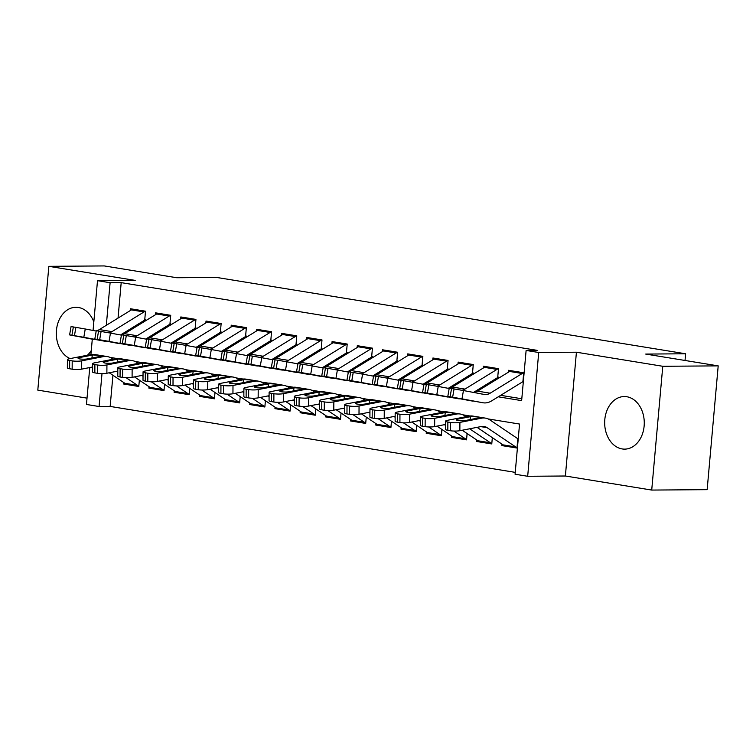 <?xml version="1.0" encoding="UTF-8"?>
<svg xmlns="http://www.w3.org/2000/svg" width="756" height="756" viewBox="0 0 756 756"><rect width="100%" height="100%" fill="white"/><g stroke="black" fill="none" stroke-linecap="round" stroke-linejoin="round"><path stroke-width="1.13" d="M87.394 355.225A26.29 19.807 -90.4 0 0 91.268 350.548M93.829 321.943A26.29 19.807 -90.4 0 0 78.426 307.475A26.29 19.807 -90.4 0 0 75.912 307.276A26.29 19.807 -90.4 0 0 56.52 329.559A26.29 19.807 -90.4 0 0 70.1 358.59M622.141 448.932A26.29 19.807 -90.4 0 0 624.664 449.13A26.29 19.807 -90.4 0 0 644.244 424.371A26.29 19.807 -90.4 0 0 626.8 396.739A26.29 19.807 -90.4 0 0 624.276 396.541A26.29 19.807 -90.4 0 0 604.696 421.3A26.29 19.807 -90.4 0 0 622.141 448.932M112.937 375.26L110.149 406.426L99.064 406.511L86.458 404.46L89.756 367.558M685.021 360.47L685.626 353.78L216.67 277.443L176.762 277.735L104.281 265.932L48.847 266.339L37.8 390.124L87.025 398.138M685.626 353.78L645.718 354.073L718.2 365.876L707.153 489.661L651.719 490.068L662.776 366.282L576.422 352.22L538.726 352.494L527.679 476.28L515.072 474.229L519.552 424.05L488.102 418.928M576.422 352.22L565.375 476.006L651.719 490.068M565.375 476.006L527.679 476.28M110.149 406.426L515.242 472.368M718.2 365.876L662.776 366.282M144.765 319.571L145.511 311.207L130.382 308.741L130.212 310.621M169.977 323.672L170.724 315.309L155.594 312.852L155.424 314.723M195.19 327.783L195.936 319.419L180.807 316.953L180.637 318.824M220.402 331.884L221.149 323.521L206.019 321.054L205.849 322.925M245.615 335.985L246.361 327.622L231.232 325.165L231.062 327.036M270.828 340.096L271.574 331.733L256.445 329.266L256.275 331.137M296.04 344.197L296.787 335.834L281.657 333.368L281.487 335.239M321.253 348.299L321.999 339.935L306.87 337.478L306.7 339.349M346.465 352.409L347.212 344.046L332.082 341.58L331.912 343.451M371.678 356.511L372.425 348.147L357.295 345.681L357.125 347.552M396.891 360.612L397.637 352.249L382.508 349.792L382.338 351.663M422.103 364.723L422.85 356.35L407.72 353.893L407.55 355.764M447.316 368.824L448.062 360.461L432.933 357.994L432.763 359.865M472.528 372.925L473.275 364.562L458.145 362.096L457.975 363.976M497.741 377.027L498.487 368.663L483.358 366.206L483.188 368.077M504.535 445.567L501.852 445.586L516.981 448.043L517.728 439.68M479.323 441.457L476.639 441.476L491.769 443.942L492.326 437.639M454.11 437.355L451.426 437.374L466.556 439.841L467.113 433.538M428.898 433.254L426.214 433.273L441.343 435.73L441.901 429.427M403.685 429.143L401.001 429.172L416.131 431.629L416.688 425.326M378.472 425.042L375.789 425.061L390.918 427.527L391.476 421.224M353.26 420.941L350.576 420.96L365.706 423.417L366.263 417.114M328.047 416.839L325.363 416.858L340.493 419.315L341.05 413.012M302.835 412.729L300.151 412.748L315.28 415.214L315.838 408.911M277.622 408.627L274.938 408.646L290.068 411.113L290.625 404.8M252.41 404.526L249.726 404.545L264.855 407.002L265.413 400.699M227.197 400.415L224.513 400.434L239.643 402.901L240.2 396.598M201.984 396.314L199.3 396.333L214.43 398.799L214.987 392.496M176.772 392.213L174.088 392.232L189.217 394.689L189.775 388.386M151.559 388.102L148.875 388.121L164.005 390.587L164.562 384.284M114.468 358.108L114.392 358.987M501.984 444.141L501.852 445.586M476.771 440.039L476.639 441.476M451.559 435.938L451.426 437.374M426.346 431.827L426.214 433.273M401.134 427.726L401.001 429.172M375.921 423.625L375.789 425.061M350.708 419.514L350.576 420.96M325.496 415.413L325.363 416.858M300.283 411.311L300.151 412.748M275.071 407.2L274.938 408.646M249.858 403.099L249.726 404.545M224.645 398.998L224.513 400.434M199.433 394.887L199.3 396.333M174.22 390.786L174.088 392.232M149.008 386.685L148.875 388.121M139.35 380.183L138.792 386.486L123.663 384.02L123.795 382.583M498.242 396.815L521.64 400.623L526.119 350.444L537.204 350.359L121.196 282.64L118.04 318.096M122.472 333.765L124.003 334.01M147.685 337.866L149.215 338.112M172.897 341.977L174.428 342.222M198.11 346.078L199.641 346.324M223.322 350.179L224.853 350.425M248.535 354.28L250.066 354.536M273.748 358.391L275.279 358.637M298.96 362.493L300.491 362.738M324.173 366.594L325.704 366.849M349.385 370.705L350.916 370.95M374.598 374.806L376.129 375.052M399.811 378.907L401.341 379.162M425.023 383.018L426.545 383.264M450.236 387.119L451.757 387.365M475.448 391.221L476.97 391.466M500.661 395.331L521.81 398.771M522.954 381.137L523.7 372.774L508.571 370.308L508.401 372.179M93.064 330.448L97.505 280.674L135.201 280.4L48.847 266.339M97.505 280.674L110.111 282.725L106.312 325.307M121.196 282.64L110.111 282.725M526.119 350.444L538.726 352.494M90.918 354.545L92.289 339.17M102.003 373.606L99.064 406.511M470.015 415.98L462.889 414.817M444.802 411.878L437.677 410.716M419.589 407.777L412.464 406.615M394.377 403.666L387.252 402.513M369.164 399.565L362.039 398.403M343.952 395.464L336.826 394.301M318.739 391.353L311.614 390.2M293.526 387.252L286.401 386.089M268.314 383.15L261.189 381.988M243.101 379.049L235.976 377.887M217.889 374.938L210.763 373.776M192.676 370.837L185.551 369.675M167.463 366.736L160.338 365.573M142.251 362.625L135.126 361.462M117.038 358.524L109.913 357.361M126.346 384.001L123.663 384.02M523.691 372.812A11.794 7.702 99.2 0 0 522.198 373.502L490.153 393.196A16.849 11 -80.8 0 1 484.473 394.471A16.849 11 -80.8 0 1 484.312 394.443L463.437 390.55L462.001 398.856L452.636 397.231L454.072 388.924L463.437 390.55M523.36 381.383L491.636 400.878A25.279 16.49 -80.8 0 1 483.112 402.787A25.279 16.49 -80.8 0 1 482.876 402.75L462.001 398.856M470.752 400.774A25.279 16.49 -80.8 0 1 470.506 400.737A25.279 16.49 -80.8 0 1 470.27 400.699L447.798 396.475L449.234 388.168L454.072 388.924M511.169 370.733A11.794 7.702 99.2 0 0 509.591 371.451L477.546 391.145A16.849 11 -80.8 0 1 473.766 392.477M459.468 398.544L483.112 402.787M475.581 401.445L471.895 400.756M451.549 388.518L450.113 396.815L452.636 397.231M450.113 396.815L447.798 396.475M459.45 398.62L471.886 400.945M478.038 393.271L481.591 393.999M517.019 447.637L505.14 445.7A11.794 7.702 -80.8 0 1 503.033 444.859L477.055 427.348M518.219 439L489.935 419.939A25.279 16.49 99.2 0 0 485.418 418.125L472.812 416.074A25.279 16.49 99.2 0 0 468.89 416.15L447.297 420.345A6.738 1.2 0.3 0 0 445.596 421.13A6.738 1.2 0.3 0 0 447.864 422.037L447.817 430.334A6.738 1.2 -179.7 0 1 445.549 429.427L445.596 421.13M485.418 418.125A25.279 16.49 99.2 0 0 481.496 418.2L459.903 422.396L459.856 430.693A6.738 1.2 -179.7 0 1 450.34 430.74L447.817 430.334M517.019 447.58A11.794 7.702 -80.8 0 1 515.639 446.909L487.072 427.65A16.849 11 99.2 0 0 484.067 426.441A16.849 11 99.2 0 0 481.449 426.488L459.856 430.693M471.224 416.528L478.104 416.981C480.088 417.227 480.438 417.51 479.153 417.813L465.687 420.468A5.396 0.954 -179.7 0 1 458.07 420.506A5.396 0.954 -179.7 0 1 456.255 419.778A5.396 0.954 -179.7 0 1 457.616 419.155L471.224 416.528L468.89 416.15M479.928 417.463L479.153 417.813L481.496 418.2M450.34 430.74L450.387 422.453L447.864 422.037M450.387 422.453A6.738 1.2 0.3 0 0 459.903 422.396M498.478 368.701A11.794 7.702 99.2 0 0 496.985 369.4L464.94 389.094A16.849 11 -80.8 0 1 462.02 390.294M449.177 388.49L438.225 386.448L436.788 394.745L427.423 393.12L428.86 384.823L438.225 386.448M460.177 398.809A25.279 16.49 -80.8 0 1 457.9 398.686A25.279 16.49 -80.8 0 1 457.663 398.639L436.788 394.745M498.469 377.074L473.492 392.43M445.539 396.673A25.279 16.49 -80.8 0 1 445.303 396.635A25.279 16.49 -80.8 0 1 445.057 396.588L422.585 392.373L424.021 384.067L428.86 384.823M485.957 366.632A11.794 7.702 99.2 0 0 484.379 367.35L452.334 387.044A16.849 11 -80.8 0 1 449.565 388.206M449.215 388.282A16.849 11 -80.8 0 1 448.554 388.376M434.256 394.443L457.9 398.686M450.368 397.335L446.683 396.645M426.337 384.407L424.9 392.714L427.423 393.12M424.9 392.714L422.585 392.373M434.237 394.519L446.673 396.834M473.265 364.6A11.794 7.702 99.2 0 0 471.772 365.299L439.727 384.993A16.849 11 -80.8 0 1 436.807 386.184M423.965 384.388L413.012 382.347L411.576 390.644L402.211 389.019L403.647 380.712L413.012 382.347M434.965 394.708A25.279 16.49 -80.8 0 1 432.697 394.585A25.279 16.49 -80.8 0 1 432.451 394.537L411.576 390.644M473.256 372.973L448.28 388.319M420.327 392.562A25.279 16.49 -80.8 0 1 420.09 392.525A25.279 16.49 -80.8 0 1 419.845 392.487L397.373 388.263L398.809 379.966L403.647 380.712M460.744 362.521A11.794 7.702 99.2 0 0 459.166 363.239L427.121 382.933A16.849 11 -80.8 0 1 424.352 384.105M424.003 384.171A16.849 11 -80.8 0 1 423.341 384.265M409.043 390.332L432.697 394.585M425.155 393.233L421.47 392.544M401.124 380.306L399.688 388.612L402.211 389.019M399.688 388.612L397.373 388.263M409.024 390.417L421.461 392.733M448.053 360.499A11.794 7.702 99.2 0 0 446.56 361.188L414.515 380.882A16.849 11 -80.8 0 1 411.595 382.082M398.752 380.277L387.8 378.236L386.363 386.543L376.998 384.917L378.435 376.611L387.8 378.236M409.752 390.606A25.279 16.49 -80.8 0 1 407.484 390.474A25.279 16.49 -80.8 0 1 407.238 390.436L386.363 386.543M448.043 368.871L423.067 384.218M395.114 388.461A25.279 16.49 -80.8 0 1 394.878 388.423A25.279 16.49 -80.8 0 1 394.632 388.386L372.16 384.161L373.596 375.855L378.435 376.611M435.532 358.42A11.794 7.702 99.2 0 0 433.953 359.138L401.909 378.832A16.849 11 -80.8 0 1 399.14 379.994M398.79 380.07A16.849 11 -80.8 0 1 398.128 380.164M383.831 386.231L407.484 390.474M399.943 389.132L396.257 388.442M375.912 376.204L374.475 384.502L376.998 384.917M374.475 384.502L372.16 384.161M383.812 386.307L396.248 388.631M422.84 356.388A11.794 7.702 99.2 0 0 421.347 357.087L389.302 376.781A16.849 11 -80.8 0 1 386.382 377.981M373.54 376.176L362.587 374.135L361.151 382.441L351.786 380.807L353.222 372.51L362.587 374.135M384.539 386.505A25.279 16.49 -80.8 0 1 382.271 386.373A25.279 16.49 -80.8 0 1 382.026 386.335L361.151 382.441M422.831 364.77L397.854 380.117M369.901 384.36A25.279 16.49 -80.8 0 1 369.665 384.322A25.279 16.49 -80.8 0 1 369.419 384.275L346.947 380.06L348.384 371.754L353.222 372.51M410.319 354.318A11.794 7.702 99.2 0 0 408.741 355.036L376.696 374.73A16.849 11 -80.8 0 1 373.927 375.893M373.577 375.968A16.849 11 -80.8 0 1 372.916 376.063M358.618 382.13L382.271 386.373M374.73 385.021L371.045 384.331M350.699 372.094L349.263 380.4L351.786 380.807M349.263 380.4L346.947 380.06M358.599 382.205L371.035 384.53M491.806 443.536L479.928 441.599A11.794 7.702 -80.8 0 1 477.82 440.748L462.218 430.23M466.008 416.707L464.723 415.838A25.279 16.49 99.2 0 0 460.206 414.023L447.599 411.973A25.279 16.49 99.2 0 0 443.677 412.039L422.084 416.244A6.738 1.2 0.3 0 0 420.383 417.029A6.738 1.2 0.3 0 0 422.651 417.936L422.604 426.233A6.738 1.2 -179.7 0 1 420.336 425.316L420.383 417.029M460.206 414.023A25.279 16.49 99.2 0 0 456.284 414.09L434.691 418.295L434.643 426.592A6.738 1.2 -179.7 0 1 425.127 426.639L422.604 426.233M445.577 424.456L434.643 426.592M491.806 443.479A11.794 7.702 -80.8 0 1 490.427 442.799L469.637 428.794M446.012 412.426L452.891 412.88C454.876 413.126 455.225 413.409 453.94 413.712L440.474 416.358A5.396 0.954 -179.7 0 1 432.857 416.395A5.396 0.954 -179.7 0 1 431.043 415.677A5.396 0.954 -179.7 0 1 432.404 415.044L446.012 412.426L443.677 412.039M454.715 413.362L453.94 413.712L456.284 414.09M425.127 426.639L425.174 418.342L422.651 417.936M425.174 418.342A6.738 1.2 0.3 0 0 434.691 418.295M466.594 439.425L454.715 437.497A11.794 7.702 -80.8 0 1 452.608 436.647L437.006 426.129M440.795 412.606L439.51 411.736A25.279 16.49 99.2 0 0 434.993 409.913L422.387 407.862A25.279 16.49 99.2 0 0 418.465 407.938L396.872 412.143A6.738 1.2 0.3 0 0 395.171 412.927A6.738 1.2 0.3 0 0 397.439 413.834L397.391 422.122A6.738 1.2 -179.7 0 1 395.123 421.215L395.171 412.927M434.993 409.913A25.279 16.49 99.2 0 0 431.071 409.988L409.478 414.193L409.431 422.481A6.738 1.2 -179.7 0 1 399.915 422.538L397.391 422.122M420.364 420.355L409.431 422.481M466.594 439.368A11.794 7.702 -80.8 0 1 465.214 438.697L453.874 431.052M445.577 425.458L444.424 424.683M420.799 408.316L427.679 408.779C429.663 409.024 430.013 409.298 428.728 409.61L415.261 412.256A5.396 0.954 -179.7 0 1 407.645 412.294A5.396 0.954 -179.7 0 1 405.83 411.566A5.396 0.954 -179.7 0 1 407.191 410.943L420.799 408.316L418.465 407.938M429.502 409.261L428.728 409.61L431.071 409.988M399.915 422.538L399.962 414.241L397.439 413.834M399.962 414.241A6.738 1.2 0.3 0 0 409.478 414.193M441.381 435.324L429.502 433.386A11.794 7.702 -80.8 0 1 427.395 432.545L411.793 422.028M415.583 408.495L414.297 407.626A25.279 16.49 99.2 0 0 409.78 405.811L397.174 403.761A25.279 16.49 99.2 0 0 393.252 403.836L371.659 408.032A6.738 1.2 0.3 0 0 369.958 408.816A6.738 1.2 0.3 0 0 372.226 409.724L372.179 418.021A6.738 1.2 -179.7 0 1 369.911 417.114L369.958 408.816M409.78 405.811A25.279 16.49 99.2 0 0 405.859 405.887L384.265 410.092L384.218 418.38A6.738 1.2 -179.7 0 1 374.702 418.427L372.179 418.021M395.152 416.254L384.218 418.38M441.381 435.267A11.794 7.702 -80.8 0 1 440.001 434.596L428.661 426.951M420.364 421.357L419.211 420.582M395.586 404.214L402.466 404.668C404.451 404.923 404.8 405.197 403.515 405.509L390.049 408.155A5.396 0.954 -179.7 0 1 382.432 408.193A5.396 0.954 -179.7 0 1 380.618 407.465A5.396 0.954 -179.7 0 1 381.978 406.841L395.586 404.214L393.252 403.836M404.29 405.159L403.515 405.509L405.859 405.887M374.702 418.427L374.749 410.139L372.226 409.724M374.749 410.139A6.738 1.2 0.3 0 0 384.265 410.092M416.169 431.222L404.29 429.285A11.794 7.702 -80.8 0 1 402.183 428.435L386.581 417.917M390.37 404.394L389.085 403.524A25.279 16.49 99.2 0 0 384.568 401.71L371.961 399.659A25.279 16.49 99.2 0 0 368.04 399.726L346.446 403.931A6.738 1.2 0.3 0 0 344.745 404.715A6.738 1.2 0.3 0 0 347.013 405.622L346.966 413.919A6.738 1.2 -179.7 0 1 344.698 413.012L344.745 404.715M384.568 401.71A25.279 16.49 99.2 0 0 380.646 401.786L359.053 405.981L359.005 414.279A6.738 1.2 -179.7 0 1 349.489 414.326L346.966 413.919M369.939 412.152L359.005 414.279M416.169 431.166A11.794 7.702 -80.8 0 1 414.789 430.485L403.449 422.84M395.152 417.255L393.999 416.48M370.374 400.113L377.253 400.567C379.238 400.812 379.588 401.096 378.302 401.398L364.836 404.044A5.396 0.954 -179.7 0 1 357.219 404.091A5.396 0.954 -179.7 0 1 355.405 403.364A5.396 0.954 -179.7 0 1 356.766 402.731L370.374 400.113L368.04 399.726M379.077 401.049L378.302 401.398L380.646 401.786M349.489 414.326L349.537 406.038L347.013 405.622M349.537 406.038A6.738 1.2 0.3 0 0 359.053 405.981M397.628 352.287A11.794 7.702 99.2 0 0 396.135 352.986L364.09 372.68A16.849 11 -80.8 0 1 361.17 373.87M348.327 372.075L337.374 370.034L335.938 378.331L326.573 376.705L328.01 368.399L337.374 370.034M359.327 382.394A25.279 16.49 -80.8 0 1 357.059 382.271A25.279 16.49 -80.8 0 1 356.813 382.224L335.938 378.331M397.618 360.659L372.642 376.006M344.698 380.249A25.279 16.49 -80.8 0 1 344.452 380.221A25.279 16.49 -80.8 0 1 344.207 380.173L321.735 375.949L323.171 367.652L328.01 368.399M385.106 350.208A11.794 7.702 99.2 0 0 383.528 350.926L351.483 370.62A16.849 11 -80.8 0 1 348.714 371.791M348.365 371.857A16.849 11 -80.8 0 1 347.703 371.952M333.405 378.019L357.059 382.271M349.518 380.92L345.832 380.23M325.486 367.992L324.05 376.299L326.573 376.705M324.05 376.299L321.735 375.949M333.387 378.104L345.823 380.419M390.956 427.112L379.077 425.184A11.794 7.702 -80.8 0 1 376.979 424.333L361.368 413.815M365.157 400.293L363.872 399.423A25.279 16.49 99.2 0 0 359.355 397.599L346.749 395.549A25.279 16.49 99.2 0 0 342.827 395.624L321.234 399.829A6.738 1.2 0.3 0 0 319.533 400.614A6.738 1.2 0.3 0 0 321.801 401.521L321.754 409.809A6.738 1.2 -179.7 0 1 319.486 408.901L319.533 400.614M359.355 397.599A25.279 16.49 99.2 0 0 355.433 397.675L333.84 401.88L333.793 410.168A6.738 1.2 -179.7 0 1 324.277 410.224L321.754 409.809M344.727 408.042L333.793 410.168M390.956 427.055A11.794 7.702 -80.8 0 1 389.576 426.384L378.236 418.739M369.939 413.145L368.786 412.37M345.161 396.002L352.041 396.465C354.025 396.711 354.375 396.985 353.09 397.297L339.624 399.943A5.396 0.954 -179.7 0 1 332.007 399.981A5.396 0.954 -179.7 0 1 330.192 399.253A5.396 0.954 -179.7 0 1 331.553 398.629L345.161 396.002L342.827 395.624M353.865 396.947L353.09 397.297L355.433 397.675M324.277 410.224L324.324 401.927L321.801 401.521M324.324 401.927A6.738 1.2 0.3 0 0 333.84 401.88M372.415 348.185A11.794 7.702 99.2 0 0 370.922 348.875L338.877 368.569A16.849 11 -80.8 0 1 335.957 369.769M323.114 367.964L312.162 365.923L310.725 374.229L301.36 372.604L302.797 364.297L312.162 365.923M334.114 378.293A25.279 16.49 -80.8 0 1 331.846 378.161A25.279 16.49 -80.8 0 1 331.6 378.123L310.725 374.229M372.406 356.558L347.429 371.905M319.486 376.148A25.279 16.49 -80.8 0 1 319.24 376.11A25.279 16.49 -80.8 0 1 318.994 376.072L296.522 371.848L297.959 363.551L302.797 364.297M359.894 346.106A11.794 7.702 99.2 0 0 358.316 346.824L326.271 366.518A16.849 11 -80.8 0 1 323.502 367.681M323.152 367.756A16.849 11 -80.8 0 1 322.491 367.851M308.193 373.918L331.846 378.161M324.305 376.819L320.62 376.129M300.274 363.891L298.837 372.188L301.36 372.604M298.837 372.188L296.522 371.848M308.174 374.003L320.61 376.318M365.743 423.01L353.865 421.073A11.794 7.702 -80.8 0 1 351.767 420.232L336.155 409.714M339.945 396.182L338.66 395.322A25.279 16.49 99.2 0 0 334.143 393.498L321.536 391.447A25.279 16.49 99.2 0 0 317.615 391.523L296.021 395.719A6.738 1.2 0.3 0 0 294.32 396.503A6.738 1.2 0.3 0 0 296.588 397.41L296.541 405.707A6.738 1.2 -179.7 0 1 294.273 404.8L294.32 396.503M334.143 393.498A25.279 16.49 99.2 0 0 330.221 393.574L308.628 397.779L308.58 406.066A6.738 1.2 -179.7 0 1 299.064 406.114L296.541 405.707M319.514 403.94L308.58 406.066M365.743 422.954A11.794 7.702 -80.8 0 1 364.373 422.283L353.024 414.638M344.727 409.043L343.574 408.268M319.949 391.901L326.828 392.355C328.813 392.61 329.162 392.884 327.877 393.196L314.411 395.842A5.396 0.954 -179.7 0 1 306.794 395.879A5.396 0.954 -179.7 0 1 304.98 395.152A5.396 0.954 -179.7 0 1 306.341 394.528L319.949 391.901L317.615 391.523M328.652 392.846L327.877 393.196L330.221 393.574M299.064 406.114L299.111 397.826L296.588 397.41M299.111 397.826A6.738 1.2 0.3 0 0 308.628 397.779M347.202 344.084A11.794 7.702 99.2 0 0 345.709 344.774L313.664 364.468A16.849 11 -80.8 0 1 310.744 365.668M297.902 363.863L286.949 361.822L285.513 370.128L276.148 368.493L277.584 360.196L286.949 361.822M308.902 374.192A25.279 16.49 -80.8 0 1 306.634 374.059A25.279 16.49 -80.8 0 1 306.388 374.022L285.513 370.128M347.193 352.457L322.217 367.803M294.273 372.046A25.279 16.49 -80.8 0 1 294.027 372.009A25.279 16.49 -80.8 0 1 293.782 371.961L271.31 367.747L272.746 359.44L277.584 360.196M334.681 342.005A11.794 7.702 99.2 0 0 333.103 342.723L301.058 362.417A16.849 11 -80.8 0 1 298.289 363.579M297.94 363.655A16.849 11 -80.8 0 1 297.278 363.749M282.98 369.816L306.634 374.059M299.092 372.708L295.407 372.028M275.061 359.78L273.625 368.087L276.148 368.493M273.625 368.087L271.31 367.747M282.961 369.892L295.398 372.217M340.531 418.909L328.652 416.972A11.794 7.702 -80.8 0 1 326.554 416.121L310.943 405.613M314.732 392.08L313.447 391.211A25.279 16.49 99.2 0 0 308.93 389.397L296.324 387.346A25.279 16.49 99.2 0 0 292.402 387.412L270.809 391.617A6.738 1.2 0.3 0 0 269.108 392.402A6.738 1.2 0.3 0 0 271.376 393.309L271.328 401.606A6.738 1.2 -179.7 0 1 269.06 400.699L269.108 392.402M308.93 389.397A25.279 16.49 99.2 0 0 305.008 389.472L283.415 393.668L283.368 401.965A6.738 1.2 -179.7 0 1 273.852 402.012L271.328 401.606M294.301 399.839L283.368 401.965M340.531 418.852A11.794 7.702 -80.8 0 1 339.16 418.181L327.811 410.527M319.514 404.942L318.361 404.167M294.736 387.8L301.616 388.253C303.6 388.499 303.95 388.782 302.665 389.085L289.198 391.731A5.396 0.954 -179.7 0 1 281.582 391.778A5.396 0.954 -179.7 0 1 279.767 391.05A5.396 0.954 -179.7 0 1 281.128 390.417L294.736 387.8L292.402 387.412M303.44 388.735L302.665 389.085L305.008 389.472M273.852 402.012L273.899 393.725L271.376 393.309M273.899 393.725A6.738 1.2 0.3 0 0 283.415 393.668M321.99 339.973A11.794 7.702 99.2 0 0 320.497 340.672L288.452 360.366A16.849 11 -80.8 0 1 285.532 361.557M272.689 359.761L261.737 357.72L260.3 366.017L250.935 364.392L252.372 356.085L261.737 357.72M283.689 370.081A25.279 16.49 -80.8 0 1 281.421 369.958A25.279 16.49 -80.8 0 1 281.175 369.911L260.3 366.017M321.98 348.346L297.004 363.693M269.06 367.945A25.279 16.49 -80.8 0 1 268.815 367.907A25.279 16.49 -80.8 0 1 268.569 367.86L246.097 363.645L247.533 355.339L252.372 356.085M309.469 337.894A11.794 7.702 99.2 0 0 307.89 338.622L275.845 358.316A16.849 11 -80.8 0 1 273.077 359.478M272.727 359.544A16.849 11 -80.8 0 1 272.065 359.648M257.768 365.715L281.421 369.958M273.88 368.607L270.194 367.917M249.849 355.679L248.412 363.986L250.935 364.392M248.412 363.986L246.097 363.645M257.749 365.791L270.185 368.106M315.318 414.798L303.44 412.87A11.794 7.702 -80.8 0 1 301.342 412.02L285.73 401.502M289.52 387.979L288.234 387.11A25.279 16.49 99.2 0 0 283.717 385.295L271.111 383.235A25.279 16.49 99.2 0 0 267.189 383.311L245.596 387.516A6.738 1.2 0.3 0 0 243.895 388.3A6.738 1.2 0.3 0 0 246.163 389.208L246.116 397.495A6.738 1.2 -179.7 0 1 243.848 396.588L243.895 388.3M283.717 385.295A25.279 16.49 99.2 0 0 279.796 385.362L258.202 389.567L258.155 397.864A6.738 1.2 -179.7 0 1 248.639 397.911L246.116 397.495M269.089 395.728L258.155 397.864M315.318 414.742A11.794 7.702 -80.8 0 1 313.948 414.071L302.598 406.426M294.301 400.831L293.148 400.056M269.523 383.689L276.403 384.152C278.388 384.398 278.737 384.672 277.452 384.984L263.986 387.63A5.396 0.954 -179.7 0 1 256.369 387.667A5.396 0.954 -179.7 0 1 254.555 386.94A5.396 0.954 -179.7 0 1 255.915 386.316L269.523 383.689L267.189 383.311M278.227 384.634L277.452 384.984L279.796 385.362M248.639 397.911L248.686 389.614L246.163 389.208M248.686 389.614A6.738 1.2 0.3 0 0 258.202 389.567M296.777 335.872A11.794 7.702 99.2 0 0 295.284 336.562L263.239 356.256A16.849 11 -80.8 0 1 260.319 357.456M247.477 355.66L236.524 353.61L235.088 361.916L225.723 360.291L227.159 351.984L236.524 353.61M258.476 365.98A25.279 16.49 -80.8 0 1 256.208 365.847A25.279 16.49 -80.8 0 1 255.963 365.81L235.088 361.916M296.768 344.245L271.791 359.591M243.848 363.834A25.279 16.49 -80.8 0 1 243.602 363.797A25.279 16.49 -80.8 0 1 243.356 363.759L220.884 359.535L222.321 351.238L227.159 351.984M284.256 333.793A11.794 7.702 99.2 0 0 282.678 334.511L250.633 354.205A16.849 11 -80.8 0 1 247.864 355.367M247.514 355.443A16.849 11 -80.8 0 1 246.853 355.537M232.555 361.604L256.208 365.847M248.667 364.505L244.982 363.816M224.636 351.578L223.2 359.875L225.723 360.291M223.2 359.875L220.884 359.535M232.536 361.689L244.972 364.005M290.106 410.697L278.227 408.769A11.794 7.702 -80.8 0 1 276.129 407.919L260.518 397.401M264.307 383.868L263.022 383.008A25.279 16.49 99.2 0 0 258.505 381.185L245.898 379.134A25.279 16.49 99.2 0 0 241.977 379.21L220.383 383.415A6.738 1.2 0.3 0 0 218.682 384.19A6.738 1.2 0.3 0 0 220.95 385.106L220.903 393.394A6.738 1.2 -179.7 0 1 218.635 392.487L218.682 384.19M258.505 381.185A25.279 16.49 99.2 0 0 254.583 381.26L232.99 385.465L232.942 393.753A6.738 1.2 -179.7 0 1 223.426 393.81L220.903 393.394M243.876 391.627L232.942 393.753M290.106 410.64A11.794 7.702 -80.8 0 1 288.735 409.969L277.386 402.324M269.089 396.73L267.936 395.955M244.311 379.588L251.19 380.041C253.175 380.296 253.525 380.57 252.239 380.882L238.773 383.528A5.396 0.954 -179.7 0 1 231.156 383.566A5.396 0.954 -179.7 0 1 229.351 382.838A5.396 0.954 -179.7 0 1 230.703 382.215L244.311 379.588L241.977 379.21M253.014 380.533L252.239 380.882L254.583 381.26M223.426 393.81L223.474 385.513L220.95 385.106M223.474 385.513A6.738 1.2 0.3 0 0 232.99 385.465M271.565 331.771A11.794 7.702 99.2 0 0 270.072 332.46L238.027 352.154A16.849 11 -80.8 0 1 235.107 353.354M222.264 351.549L211.311 349.508L209.875 357.815L200.51 356.18L201.946 347.883L211.311 349.508M233.264 361.878A25.279 16.49 -80.8 0 1 230.996 361.746A25.279 16.49 -80.8 0 1 230.75 361.708L209.875 357.815M271.555 340.143L246.579 355.49M218.635 359.733A25.279 16.49 -80.8 0 1 218.389 359.695A25.279 16.49 -80.8 0 1 218.144 359.658L195.672 355.433L197.108 347.127L201.946 347.883M259.043 329.692A11.794 7.702 99.2 0 0 257.465 330.41L225.42 350.104A16.849 11 -80.8 0 1 222.651 351.266M222.302 351.342A16.849 11 -80.8 0 1 221.64 351.436M207.342 357.503L230.996 361.746M223.455 360.395L219.769 359.714M199.423 347.467L197.987 355.774L200.51 356.18M197.987 355.774L195.672 355.433M207.324 357.579L219.76 359.903M264.893 406.596L253.014 404.658A11.794 7.702 -80.8 0 1 250.916 403.808L235.305 393.3M239.094 379.767L237.809 378.898A25.279 16.49 99.2 0 0 233.292 377.083L220.686 375.033A25.279 16.49 99.2 0 0 216.764 375.108L195.171 379.304A6.738 1.2 0.3 0 0 193.47 380.088A6.738 1.2 0.3 0 0 195.738 380.996L195.691 389.293A6.738 1.2 -179.7 0 1 193.423 388.386L193.47 380.088M233.292 377.083A25.279 16.49 99.2 0 0 229.37 377.159L207.777 381.355L207.73 389.652A6.738 1.2 -179.7 0 1 198.214 389.699L195.691 389.293M218.664 387.526L207.73 389.652M264.893 406.539A11.794 7.702 -80.8 0 1 263.523 405.868L252.173 398.214M243.876 392.629L242.723 391.854M219.098 375.486L225.978 375.94C227.962 376.186 228.312 376.469 227.027 376.771L213.561 379.417A5.396 0.954 -179.7 0 1 205.944 379.465A5.396 0.954 -179.7 0 1 204.139 378.737A5.396 0.954 -179.7 0 1 205.49 378.104L219.098 375.486L216.764 375.108M227.802 376.422L227.027 376.771L229.37 377.159M198.214 389.699L198.261 381.411L195.738 380.996M198.261 381.411A6.738 1.2 0.3 0 0 207.777 381.355M246.352 327.66A11.794 7.702 99.2 0 0 244.859 328.359L212.814 348.053A16.849 11 -80.8 0 1 209.894 349.253M197.051 347.448L186.099 345.407L184.662 353.704L175.297 352.079L176.734 343.782L186.099 345.407M208.051 357.768A25.279 16.49 -80.8 0 1 205.783 357.645A25.279 16.49 -80.8 0 1 205.537 357.597L184.662 353.704M246.343 336.033L221.366 351.389M193.423 355.632A25.279 16.49 -80.8 0 1 193.177 355.594A25.279 16.49 -80.8 0 1 192.931 355.547L170.459 351.332L171.895 343.026L176.734 343.782M233.831 325.581A11.794 7.702 99.2 0 0 232.253 326.308L200.208 346.002A16.849 11 -80.8 0 1 197.439 347.165M197.089 347.24A16.849 11 -80.8 0 1 196.428 347.335M182.13 353.402L205.783 357.645M198.242 356.293L194.557 355.603M174.211 343.366L172.774 351.672L175.297 352.079M172.774 351.672L170.459 351.332M182.111 353.477L194.547 355.792M239.68 402.485L227.802 400.557A11.794 7.702 -80.8 0 1 225.704 399.707L210.092 389.189M213.882 375.666L212.597 374.796A25.279 16.49 99.2 0 0 208.08 372.982L195.473 370.922A25.279 16.49 99.2 0 0 191.551 370.998L169.958 375.203A6.738 1.2 0.3 0 0 168.257 375.987A6.738 1.2 0.3 0 0 170.525 376.894L170.478 385.182A6.738 1.2 -179.7 0 1 168.21 384.275L168.257 375.987M208.08 372.982A25.279 16.49 99.2 0 0 204.158 373.048L182.565 377.253L182.517 385.551A6.738 1.2 -179.7 0 1 173.001 385.598L170.478 385.182M193.451 383.415L182.517 385.551M239.68 402.438A11.794 7.702 -80.8 0 1 238.31 401.757L226.961 394.112M218.664 388.518L217.511 387.752M193.886 371.385L200.765 371.839C202.75 372.084 203.099 372.368 201.814 372.67L188.348 375.316A5.396 0.954 -179.7 0 1 180.731 375.354A5.396 0.954 -179.7 0 1 178.926 374.626A5.396 0.954 -179.7 0 1 180.278 374.003L193.886 371.385L191.551 370.998M202.589 372.321L201.814 372.67L204.158 373.048M173.001 385.598L173.048 377.301L170.525 376.894M173.048 377.301A6.738 1.2 0.3 0 0 182.565 377.253M221.139 323.559A11.794 7.702 99.2 0 0 219.646 324.248L187.601 343.942A16.849 11 -80.8 0 1 184.681 345.142M171.839 343.347L160.886 341.296L159.45 349.603L150.085 347.977L151.521 339.671L160.886 341.296M182.839 353.666A25.279 16.49 -80.8 0 1 180.571 353.543A25.279 16.49 -80.8 0 1 180.325 353.496L159.45 349.603M221.13 331.931L196.154 347.278M168.21 351.521A25.279 16.49 -80.8 0 1 167.964 351.483A25.279 16.49 -80.8 0 1 167.719 351.445L145.246 347.221L146.683 338.924L151.521 339.671M208.618 321.48A11.794 7.702 99.2 0 0 207.04 322.198L174.995 341.892A16.849 11 -80.8 0 1 172.226 343.054M171.877 343.13A16.849 11 -80.8 0 1 171.215 343.224M156.917 349.291L180.571 353.543M173.029 352.192L169.344 351.502M148.998 339.264L147.562 347.562L150.085 347.977M147.562 347.562L145.246 347.221M156.898 349.376L169.335 351.691M214.468 398.384L202.589 396.456A11.794 7.702 -80.8 0 1 200.491 395.605L184.88 385.087M188.669 371.565L187.384 370.695A25.279 16.49 99.2 0 0 182.867 368.871L170.261 366.821A25.279 16.49 99.2 0 0 166.339 366.896L144.746 371.101A6.738 1.2 0.3 0 0 143.045 371.886A6.738 1.2 0.3 0 0 145.313 372.793L145.265 381.081A6.738 1.2 -179.7 0 1 142.997 380.173L143.045 371.886M182.867 368.871A25.279 16.49 99.2 0 0 178.945 368.947L157.352 373.152L157.305 381.44A6.738 1.2 -179.7 0 1 147.789 381.496L145.265 381.081M168.238 379.314L157.305 381.44M214.468 398.327A11.794 7.702 -80.8 0 1 213.097 397.656L201.748 390.011M193.451 384.417L192.298 383.642M168.673 367.274L175.553 367.728C177.537 367.983 177.887 368.257 176.602 368.569L163.135 371.215A5.396 0.954 -179.7 0 1 155.519 371.253A5.396 0.954 -179.7 0 1 153.714 370.525A5.396 0.954 -179.7 0 1 155.065 369.901L168.673 367.274L166.339 366.896M177.376 368.219L176.602 368.569L178.945 368.947M147.789 381.496L147.836 373.199L145.313 372.793M147.836 373.199A6.738 1.2 0.3 0 0 157.352 373.152M195.927 319.457A11.794 7.702 99.2 0 0 194.434 320.147L162.389 339.841A16.849 11 -80.8 0 1 159.469 341.041M146.626 339.236L135.674 337.195L134.237 345.501L124.872 343.876L126.309 335.57L135.674 337.195M157.626 349.565A25.279 16.49 -80.8 0 1 155.358 349.433A25.279 16.49 -80.8 0 1 155.112 349.395L134.237 345.501M195.917 327.83L170.941 343.177M142.997 347.42A25.279 16.49 -80.8 0 1 142.752 347.382A25.279 16.49 -80.8 0 1 142.506 347.344L120.034 343.12L121.47 334.813L126.309 335.57M183.406 317.378A11.794 7.702 99.2 0 0 181.827 318.096L149.782 337.79A16.849 11 -80.8 0 1 147.014 338.953M146.664 339.028A16.849 11 -80.8 0 1 146.002 339.123M131.705 345.19L155.358 349.433M147.817 348.091L144.131 347.401M123.786 335.163L122.349 343.46L124.872 343.876M122.349 343.46L120.034 343.12M131.686 345.265L144.122 347.59M170.714 315.346A11.794 7.702 99.2 0 0 169.221 316.046L137.176 335.74A16.849 11 -80.8 0 1 134.256 336.94M121.414 335.135L110.461 333.094L109.025 341.391L99.66 339.765L101.096 331.468L110.461 333.094M132.413 345.454A25.279 16.49 -80.8 0 1 130.145 345.331A25.279 16.49 -80.8 0 1 129.9 345.284L109.025 341.391M170.705 323.719L145.728 339.075M117.785 343.318A25.279 16.49 -80.8 0 1 117.539 343.281A25.279 16.49 -80.8 0 1 117.293 343.233L94.821 339.019L96.258 330.712L101.096 331.468M158.193 313.277A11.794 7.702 99.2 0 0 156.615 313.995L124.57 333.689A16.849 11 -80.8 0 1 121.801 334.851M121.451 334.927A16.849 11 -80.8 0 1 120.79 335.021M106.492 341.088L130.145 345.331M122.604 343.98L118.919 343.29M98.573 331.052L97.137 339.359L99.66 339.765M97.137 339.359L94.821 339.019M106.473 341.164L118.909 343.479M145.502 311.245A11.794 7.702 99.2 0 0 144.009 311.945L111.964 331.638A16.849 11 -80.8 0 1 109.044 332.829M96.201 331.034L85.248 328.992L83.812 337.289L74.447 335.664L75.883 327.357L85.248 328.992M107.201 341.353A25.279 16.49 -80.8 0 1 104.933 341.23A25.279 16.49 -80.8 0 1 104.687 341.183L83.812 337.289M145.492 319.618L120.516 334.965M92.572 339.208A25.279 16.49 -80.8 0 1 92.326 339.17A25.279 16.49 -80.8 0 1 92.081 339.132L69.609 334.908L71.045 326.611L75.883 327.357M132.98 309.166A11.794 7.702 99.2 0 0 131.402 309.884L99.357 329.578A16.849 11 -80.8 0 1 96.588 330.75M96.239 330.816A16.849 11 -80.8 0 1 95.577 330.911M81.279 336.978L104.933 341.23M97.392 339.879L93.706 339.189M73.36 326.951L71.924 335.258L74.447 335.664M71.924 335.258L69.609 334.908M81.261 337.063L93.697 339.378M189.255 394.282L177.376 392.345A11.794 7.702 -80.8 0 1 175.279 391.504L159.667 380.986M163.457 367.454L162.171 366.584A25.279 16.49 99.2 0 0 157.654 364.77L145.048 362.719A25.279 16.49 99.2 0 0 141.126 362.795L119.533 366.991A6.738 1.2 0.3 0 0 117.832 367.775A6.738 1.2 0.3 0 0 120.1 368.682L120.053 376.979A6.738 1.2 -179.7 0 1 117.785 376.072L117.832 367.775M157.654 364.77A25.279 16.49 99.2 0 0 153.733 364.846L132.139 369.041L132.092 377.339A6.738 1.2 -179.7 0 1 122.576 377.386L120.053 376.979M143.026 375.212L132.092 377.339M189.255 394.226A11.794 7.702 -80.8 0 1 187.885 393.555L176.535 385.91M168.238 380.315L167.085 379.54M143.46 363.173L150.34 363.627C152.325 363.872 152.674 364.156 151.389 364.458L137.923 367.114A5.396 0.954 -179.7 0 1 130.306 367.151A5.396 0.954 -179.7 0 1 128.501 366.424A5.396 0.954 -179.7 0 1 129.852 365.8L143.46 363.173L141.126 362.795M152.164 364.108L151.389 364.458L153.733 364.846M122.576 377.386L122.623 369.098L120.1 368.682M122.623 369.098A6.738 1.2 0.3 0 0 132.139 369.041M164.043 390.181L152.164 388.244A11.794 7.702 -80.8 0 1 150.066 387.393L134.455 376.875M138.244 363.352L136.959 362.483A25.279 16.49 99.2 0 0 132.442 360.669L119.835 358.618A25.279 16.49 99.2 0 0 115.914 358.684L94.32 362.889A6.738 1.2 0.3 0 0 92.619 363.674A6.738 1.2 0.3 0 0 94.887 364.581L94.84 372.878A6.738 1.2 -179.7 0 1 92.572 371.961L92.619 363.674M132.442 360.669A25.279 16.49 99.2 0 0 128.52 360.735L106.927 364.94L106.879 373.237A6.738 1.2 -179.7 0 1 97.363 373.284L94.84 372.878M117.813 371.101L106.879 373.237M164.043 390.124A11.794 7.702 -80.8 0 1 162.672 389.444L151.323 381.799M143.026 376.214L141.873 375.439M118.248 359.072L125.127 359.525C127.112 359.771 127.462 360.054 126.176 360.357L112.71 363.003A5.396 0.954 -179.7 0 1 105.093 363.041A5.396 0.954 -179.7 0 1 103.288 362.322A5.396 0.954 -179.7 0 1 104.64 361.689L118.248 359.072L115.914 358.684M126.951 360.007L126.176 360.357L128.52 360.735M97.363 373.284L97.411 364.987L94.887 364.581M97.411 364.987A6.738 1.2 0.3 0 0 106.927 364.94M138.83 386.07L126.961 384.142A11.794 7.702 -80.8 0 1 124.853 383.292L109.242 372.774M113.031 359.251L111.746 358.382A25.279 16.49 99.2 0 0 107.229 356.558L94.623 354.507A25.279 16.49 99.2 0 0 90.701 354.583L69.108 358.788A6.738 1.2 0.3 0 0 67.407 359.572A6.738 1.2 0.3 0 0 69.675 360.48L69.628 368.767A6.738 1.2 -179.7 0 1 67.36 367.86L67.407 359.572M107.229 356.558A25.279 16.49 99.2 0 0 103.307 356.634L81.714 360.839L81.667 369.126A6.738 1.2 -179.7 0 1 72.151 369.183L69.628 368.767M92.601 367L81.667 369.126M138.83 386.014A11.794 7.702 -80.8 0 1 137.46 385.343L126.11 377.698M117.813 372.103L116.66 371.328M93.035 354.961L99.915 355.424C101.899 355.67 102.249 355.944 100.964 356.256L87.498 358.902A5.396 0.954 -179.7 0 1 79.89 358.939A5.396 0.954 -179.7 0 1 78.076 358.212A5.396 0.954 -179.7 0 1 79.427 357.588L93.035 354.961L90.701 354.583M101.739 355.906L100.964 356.256L103.307 356.634M72.151 369.183L72.198 360.886L69.675 360.48M72.198 360.886A6.738 1.2 0.3 0 0 81.714 360.839M470.27 400.699L472.604 401.077M480.532 402.362L482.876 402.75M477.546 391.145L490.153 393.196M509.591 371.451L522.198 373.502M487.072 427.65L480.759 426.63M515.639 446.909L503.033 444.859M457.616 419.155L457.607 420.421M470.119 419.599L470.478 416.65M445.057 396.588L447.391 396.976M455.32 398.261L457.663 398.639M452.334 387.044L464.94 389.094M484.379 367.35L496.985 369.4M419.845 392.487L422.179 392.865M430.107 394.159L432.451 394.537M427.121 382.933L439.727 384.993M459.166 363.239L471.772 365.299M394.632 388.386L396.966 388.764M404.895 390.058L407.238 390.436M401.909 378.832L414.515 380.882M433.953 359.138L446.56 361.188M369.419 384.275L371.754 384.662M379.682 385.947L382.026 386.335M376.696 374.73L389.302 376.781M408.741 355.036L421.347 357.087M490.427 442.799L477.82 440.748M432.404 415.044L432.394 416.31M444.906 415.498L445.265 412.54M465.214 438.697L452.608 436.647M407.191 410.943L407.182 412.209M419.693 411.396L420.052 408.438M440.001 434.596L427.395 432.545M381.978 406.841L381.969 408.108M394.481 407.286L394.84 404.337M414.789 430.485L402.183 428.435M356.766 402.731L356.766 404.006M369.268 403.184L369.627 400.226M344.207 380.173L346.541 380.551M354.469 381.846L356.813 382.224M351.483 370.62L364.09 372.68M383.528 350.926L396.135 352.986M389.576 426.384L376.979 424.333M331.553 398.629L331.553 399.896M344.056 399.083L344.415 396.125M318.994 376.072L321.328 376.45M329.257 377.745L331.6 378.123M326.271 366.518L338.877 368.569M358.316 346.824L370.922 348.875M364.373 422.283L351.767 420.232M306.341 394.528L306.341 395.794M318.843 394.972L319.202 392.024M293.782 371.961L296.116 372.349M304.044 373.634L306.388 374.022M301.058 362.417L313.664 364.468M333.103 342.723L345.709 344.774M339.16 418.181L326.554 416.121M281.128 390.417L281.128 391.693M293.63 390.871L293.99 387.913M268.569 367.86L270.903 368.238M278.832 369.533L281.175 369.911M275.845 358.316L288.452 360.366M307.89 338.622L320.497 340.672M313.948 414.071L301.342 412.02M255.915 386.316L255.915 387.582M268.418 386.77L268.777 383.812M243.356 363.759L245.691 364.137M253.619 365.431L255.963 365.81M250.633 354.205L263.239 356.256M282.678 334.511L295.284 336.562M288.735 409.969L276.129 407.919M230.703 382.215L230.703 383.481M243.205 382.659L243.564 379.71M218.144 359.658L220.478 360.036M228.406 361.321L230.75 361.708M225.42 350.104L238.027 352.154M257.465 330.41L270.072 332.46M263.523 405.868L250.916 403.808M205.49 378.104L205.49 379.38M217.993 378.558L218.352 375.609M192.931 355.547L195.265 355.934M203.194 357.219L205.537 357.597M200.208 346.002L212.814 348.053M232.253 326.308L244.859 328.359M238.31 401.757L225.704 399.707M180.278 374.003L180.278 375.269M192.78 374.456L193.139 371.498M167.719 351.445L170.053 351.823M177.981 353.118L180.325 353.496M174.995 341.892L187.601 343.942M207.04 322.198L219.646 324.248M213.097 397.656L200.491 395.605M155.065 369.901L155.065 371.168M167.567 370.345L167.926 367.397M142.506 347.344L144.84 347.722M152.769 349.007L155.112 349.395M149.782 337.79L162.389 339.841M181.827 318.096L194.434 320.147M117.293 343.233L119.628 343.621M127.556 344.906L129.9 345.284M124.57 333.689L137.176 335.74M156.615 313.995L169.221 316.046M92.081 339.132L94.415 339.51M102.343 340.805L104.687 341.183M99.357 329.578L111.964 331.638M131.402 309.884L144.009 311.945M187.885 393.555L175.279 391.504M129.852 365.8L129.852 367.066M142.355 366.244L142.714 363.296M162.672 389.444L150.066 387.393M104.64 361.689L104.64 362.956M117.142 362.143L117.501 359.185M137.46 385.343L124.853 383.292M79.427 357.588L79.427 358.854M91.93 358.042L92.289 355.084M470.506 400.737L472.916 401.124M445.303 396.635L447.703 397.023M420.09 392.525L422.491 392.922M394.878 388.423L397.278 388.82M369.665 384.322L372.065 384.709M344.452 380.221L346.853 380.608M319.24 376.11L321.64 376.507M294.027 372.009L296.428 372.396M268.815 367.907L271.215 368.295M243.602 363.797L246.002 364.194M218.389 359.695L220.79 360.083M193.177 355.594L195.577 355.981M167.964 351.483L170.365 351.88M142.752 347.382L145.152 347.779M117.539 343.281L119.939 343.668M92.326 339.17L94.727 339.567"/></g></svg>
